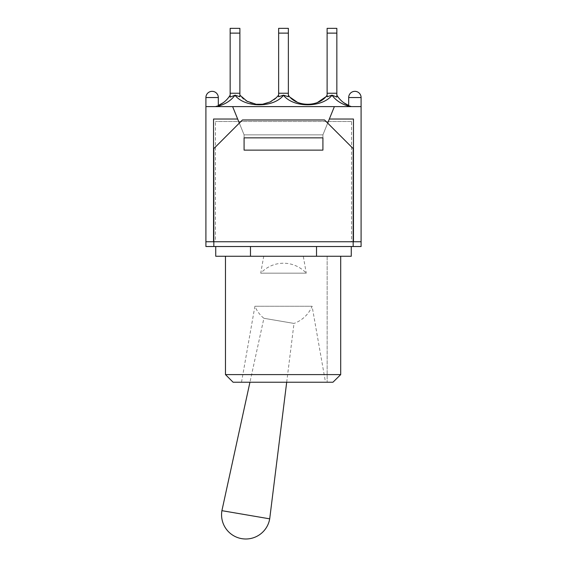 <?xml version="1.0" encoding="UTF-8"?>
<svg xmlns="http://www.w3.org/2000/svg" width="567" height="567" viewBox="0 0 567 567"><rect width="100%" height="100%" fill="white"/><g stroke="black" fill="none" stroke-linecap="round" stroke-linejoin="round"><path stroke-width="0.43" stroke-dasharray="2.83 2.13" d="M230.145 97.077L230.152 93.25L239.884 93.25L230.152 93.25L230.152 28.35M230.152 93.25L239.884 93.25L239.884 28.35M230.152 97.077L234.993 95.157L239.884 96.759L239.884 95.157C248.034 107.319 270.48 107.298 278.631 95.157L278.631 93.25L288.369 93.25L278.631 93.25L278.631 28.35M278.631 93.25L288.369 93.25L288.369 28.35M336.855 97.077L332.007 95.157L327.116 96.759L327.116 93.25L336.848 93.25L327.116 93.25L327.116 28.35M327.116 93.25L336.848 93.25L336.848 28.35M336.848 95.157L336.848 97.077L336.848 95.157C340.42 100.997 345.516 104.817 352.121 106.61L348.684 105.462M348.684 106.128L352.121 106.61L216.289 106.61L218.316 106.128L214.879 106.61L218.316 105.462L214.879 106.61L350.711 106.61C342.638 104.831 336.401 101.054 332 95.27C321.985 107.964 293.529 107.999 283.5 95.291C273.471 107.978 245.015 107.992 235 95.27L234.993 95.157M283.5 95.291L278.631 96.759L278.631 95.157M327.116 96.759L327.116 95.157L327.131 96.744M288.369 95.157L288.369 96.759L288.369 95.157C296.513 107.319 318.966 107.298 327.116 95.157M288.369 93.25L288.369 96.759L283.5 95.157M239.884 96.759L239.884 93.25M336.848 97.077L336.848 93.25M286.689 382.236L294.004 323.431L263.896 318.285L294.004 323.431A31.015 31.015 0 0 0 312.098 306.258L254.902 306.258L312.098 306.258L325.493 382.236L241.507 382.236L325.493 382.236M269.701 518.84L221.91 510.669M241.507 382.236L254.902 306.258A31.015 31.015 0 0 0 263.896 318.285L249.941 382.236M335.281 246.525L213.83 246.525L213.83 241.755L361.094 241.755L353.17 241.755L353.17 246.525L335.281 246.525M225.475 374.603L340.703 374.603L340.703 256.256L225.475 256.256L340.703 256.256M332.942 382.236L233.108 382.236M327.152 256.256L327.152 382.236L327.152 256.256M351.264 256.256L215.736 256.256M316.521 246.525L316.521 256.256M250.479 246.525L250.479 256.256M213.83 246.525L213.546 119.02L213.546 241.755L205.906 241.755L213.83 241.755L205.906 241.755L205.906 246.525L213.83 246.525L213.83 241.755L353.17 241.755L353.17 148.604L353.454 241.755L353.454 119.02L353.454 241.755L361.094 241.755L361.094 246.525L353.17 246.525L353.17 241.755L353.17 246.525M244.086 148.086L244.086 150.127L322.914 150.127L244.086 150.127L244.086 137.852L322.914 137.852L322.914 150.127L322.914 134.861L244.086 134.861L244.086 150.127L322.914 150.127L322.914 148.086L322.914 150.127L244.086 150.127L244.086 134.861L322.914 134.861L322.914 148.086M213.83 241.755L213.83 148.604L242.463 119.97L213.83 148.604L242.463 119.97L324.537 119.97L242.463 119.97L324.537 119.97L353.17 148.604L353.17 241.755L213.83 241.755L213.83 148.604L213.83 241.755M324.537 119.97L353.17 148.604L324.537 119.97M327.676 123.11L322.914 134.861L322.914 150.127L322.914 134.861L244.086 134.861L239.324 123.11M348.684 106.61L361.094 106.61L354.885 106.61L361.094 106.61L361.094 97.545L348.684 97.545L361.094 97.545L348.684 97.545L348.684 106.61L361.094 106.61L334.367 106.61L322.914 134.861L244.086 134.861L244.086 150.127L244.086 134.861L232.633 106.61L205.906 106.61L218.316 106.61L205.906 106.61L205.906 241.755M205.906 97.545L218.316 97.545L205.906 97.545A6.202 6.202 0 0 1 212.115 91.337A6.202 6.202 0 0 1 218.316 97.545L205.906 97.545L205.906 106.61M348.684 97.545A6.202 6.202 0 0 1 354.885 91.337A6.202 6.202 0 0 1 361.094 97.545M334.367 106.61L322.914 134.861L334.367 106.61L232.633 106.61L244.086 134.861L232.633 106.61M213.546 241.755L213.546 119.02L237.658 119.02M329.342 119.02L353.454 119.02L329.342 119.02L353.454 119.02L353.454 241.755M361.094 106.61L361.094 241.755M351.547 121.501L215.453 121.501L351.547 121.501L351.547 241.755L215.453 241.755L215.453 121.501L215.453 241.755L351.547 241.755L351.547 121.501M303.281 256.256L263.719 256.256L303.281 256.256L306.265 273.174L260.735 273.174L306.265 273.174A31.015 31.015 0 0 0 260.735 273.174L263.719 256.256M239.884 33.12L230.152 33.12M288.369 33.12L278.631 33.12M336.848 33.12L327.116 33.12M218.316 105.462L215.311 106.497M218.316 106.61L218.316 97.545"/><path stroke-width="0.85" d="M230.152 28.35L239.884 28.35L230.152 28.35L230.152 93.25L239.884 93.25L239.884 33.12L230.152 33.12M239.884 28.35L239.884 33.12M278.631 28.35L288.369 28.35L278.631 28.35L278.631 93.25L288.369 93.25L288.369 33.12L278.631 33.12M288.369 28.35L288.369 33.12M327.116 28.35L336.848 28.35L327.116 28.35L327.116 93.25L336.848 93.25L336.848 33.12L327.116 33.12M336.848 28.35L336.848 33.12M327.116 93.25L327.116 96.759L332.007 95.157L336.848 97.077L336.848 93.25M348.684 105.462L343.722 102.691L348.684 105.462C343.63 103.3 339.69 99.863 336.848 95.157M332.007 95.157L332 95.27C335.962 100.515 341.525 104.137 348.684 106.128M230.145 97.077L235 95.27C231.038 100.515 225.475 104.137 218.316 106.128C225.475 104.137 231.038 100.515 235 95.27C244.965 107.957 273.535 107.992 283.5 95.291C293.451 107.992 322.063 107.928 332 95.27M230.152 95.157C227.31 99.863 223.37 103.3 218.316 105.462C223.37 103.3 227.31 99.863 230.152 95.157M234.993 95.157L239.876 96.751L239.884 95.157L247.014 101.224L256.164 104.264L262.592 104.243L256.164 104.264M278.631 95.157L276.242 97.751L270.183 101.932L262.592 104.243M278.631 93.25L278.631 96.759L283.5 95.157L288.369 96.759L288.369 93.25M327.116 95.157C319.023 107.255 296.456 107.319 288.369 95.157M239.884 96.759L239.884 93.25M230.152 97.077L230.152 93.25M241.726 538.65A24.239 24.239 0 0 0 269.701 518.84L221.91 510.669A24.239 24.239 0 0 0 241.726 538.65M249.941 382.236L221.91 510.669M231.719 246.525L353.17 246.525L353.17 148.604L324.537 119.97L242.463 119.97L213.83 148.604L213.83 246.525L231.719 246.525M332.942 382.236L340.703 374.603L225.475 374.603L233.108 382.236L332.942 382.236L340.703 374.603L340.703 256.256M316.521 246.525L316.521 256.256L351.264 256.256L351.264 246.525M215.736 246.525L215.736 256.256L316.521 256.256M250.479 246.525L250.479 256.256M213.83 246.525L205.906 246.525L205.906 241.755L213.546 241.755L213.546 119.02L237.658 119.02L232.633 106.61L361.094 106.61L361.094 246.525L353.17 246.525M322.914 148.086L322.914 150.127L244.086 150.127L244.086 137.852L322.914 137.852L322.914 150.127L244.086 150.127L244.086 148.086M334.367 106.61L329.342 119.02L353.454 119.02L353.454 241.755L213.546 241.755M353.454 241.755L361.094 241.755M348.684 97.545A6.202 6.202 0 0 1 354.885 91.337A6.202 6.202 0 0 1 361.094 97.545L348.684 97.545L348.684 106.61M205.906 97.545A6.202 6.202 0 0 1 212.115 91.337A6.202 6.202 0 0 1 218.316 97.545L205.906 97.545L205.906 106.61L232.633 106.61M329.342 119.02L327.676 123.11M239.324 123.11L237.658 119.02M205.906 106.61L205.906 241.755M223.278 102.691L218.316 105.462M276.242 97.751L270.183 101.932M325.338 97.155L317.463 102.464M312.856 103.931C309.164 104.541 306.102 104.611 303.678 104.137M297.016 102.025L290.623 97.623M286.689 382.236L269.701 518.84M225.475 256.256L225.475 374.603M361.094 106.61L361.094 97.545M218.316 106.61L218.316 97.545"/></g></svg>
